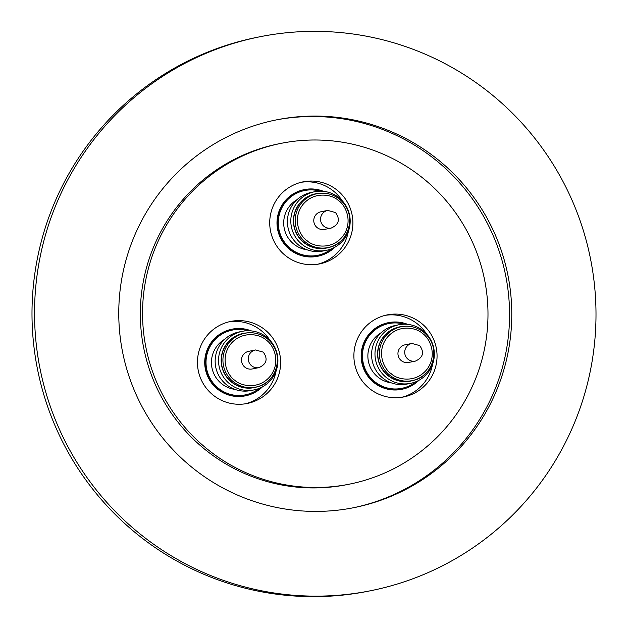 <?xml version="1.0" encoding="UTF-8"?>
<svg xmlns="http://www.w3.org/2000/svg" width="628" height="628" viewBox="0 0 628 628"><rect width="100%" height="100%" fill="white"/><g stroke="black" fill="none" stroke-linecap="round" stroke-linejoin="round"><path stroke-width="0.94" d="M269.977 340.313A41.84 41.574 78.7 0 0 228.906 321.842M240.862 404.236A41.84 41.574 -101.3 0 1 197.757 367.411A41.84 41.574 -101.3 0 1 237.211 320.641A41.84 41.574 -101.3 0 1 280.316 357.465A41.84 41.574 -101.3 0 1 240.862 404.236M262.449 386.848A33.99 33.779 -101.3 0 1 245.532 395.805L245.187 395.876A33.99 33.779 -101.3 0 1 204.971 366.579A33.99 33.779 -101.3 0 1 231.818 329.221L232.164 329.151A33.99 33.779 -101.3 0 1 251.224 330.885M245.532 395.805A33.99 33.779 -101.3 0 1 205.317 366.517A33.99 33.779 -101.3 0 1 232.164 329.151M259.372 388.308A33.033 32.821 -101.3 0 1 206.047 363.848A33.033 32.821 -101.3 0 1 247.817 330.728M224.738 339.246A27.004 26.831 78.7 0 0 234.786 389.352M249.536 390.435A29.877 29.681 -101.3 0 1 218.568 361.83A29.877 29.681 -101.3 0 1 246.93 330.752A29.877 29.681 -101.3 0 1 277.89 359.357A29.877 29.681 -101.3 0 1 249.536 390.435M242.353 331.301L238.962 331.984A29.877 29.681 78.7 0 0 215.176 362.513A29.877 29.681 78.7 0 0 250.713 390.561L254.105 389.886M257.841 386.597A27.663 27.483 -101.3 0 1 221.197 361.846A27.663 27.483 -101.3 0 1 247.063 332.895M266.916 338.476A27.483 27.302 -101.3 0 1 255.643 387.131L254.057 387.452A27.483 27.302 -101.3 0 1 221.37 361.649A27.483 27.302 -101.3 0 1 243.248 333.562L244.834 333.248A27.483 27.302 -101.3 0 1 266.9 338.461C260.314 333.523 252.958 331.788 244.834 333.248A27.483 27.302 -101.3 0 0 233.585 381.926A27.483 27.302 -101.3 0 0 255.643 387.131C277.992 383.865 285.426 351.288 266.908 338.461M258.987 367.615L252.221 368.974A9.004 8.941 -101.3 0 1 241.513 360.519A9.004 8.941 -101.3 0 1 248.68 351.327L255.447 349.969A9.004 8.941 -101.3 0 0 251.247 365.48A9.004 8.941 -101.3 0 0 258.987 367.615C266.688 364.059 268.109 358.886 263.25 352.112L255.447 349.969M342.244 200.764A41.84 41.574 78.7 0 0 301.173 182.285M313.129 264.678A41.84 41.574 -101.3 0 1 270.024 227.854A41.84 41.574 -101.3 0 1 309.478 181.084A41.84 41.574 -101.3 0 1 352.583 217.908A41.84 41.574 -101.3 0 1 313.129 264.678M334.716 247.291A33.99 33.779 -101.3 0 1 317.799 256.248L317.454 256.318A33.99 33.779 -101.3 0 1 277.238 227.03A33.99 33.779 -101.3 0 1 304.085 189.664L304.431 189.593A33.99 33.779 -101.3 0 1 323.491 191.328M317.799 256.248A33.99 33.779 -101.3 0 1 277.584 226.959A33.99 33.779 -101.3 0 1 304.431 189.593M331.639 248.751A33.033 32.821 -101.3 0 1 278.314 224.29A33.033 32.821 -101.3 0 1 320.084 191.171M297.005 199.688A27.004 26.831 78.7 0 0 307.053 249.795M321.803 250.878A29.877 29.681 -101.3 0 1 290.835 222.273A29.877 29.681 -101.3 0 1 319.197 191.195A29.877 29.681 -101.3 0 1 350.157 219.8A29.877 29.681 -101.3 0 1 321.803 250.878M314.62 191.744L311.229 192.427A29.877 29.681 78.7 0 0 287.443 222.956A29.877 29.681 78.7 0 0 322.98 251.012L326.372 250.329M330.108 247.04A27.663 27.483 -101.3 0 1 293.464 222.288A27.663 27.483 -101.3 0 1 319.33 193.338M339.183 198.919A27.483 27.302 -101.3 0 1 327.91 247.581L326.325 247.895A27.483 27.302 -101.3 0 1 293.637 222.092A27.483 27.302 -101.3 0 1 315.515 194.013L317.101 193.691A27.483 27.302 -101.3 0 1 339.167 198.903C332.581 193.966 325.226 192.231 317.101 193.691A27.483 27.302 -101.3 0 0 305.852 242.369A27.483 27.302 -101.3 0 0 327.91 247.581C350.259 244.308 357.693 211.73 339.175 198.903M331.254 228.058L324.488 229.416A9.004 8.941 -101.3 0 1 313.78 220.962A9.004 8.941 -101.3 0 1 320.947 211.769L327.714 210.411A9.004 8.941 -101.3 0 0 323.514 225.923A9.004 8.941 -101.3 0 0 331.254 228.058C338.955 224.502 340.376 219.337 335.517 212.554L327.714 210.411M426.412 333.79A41.84 41.574 78.7 0 0 385.341 315.319M397.296 397.712A41.84 41.574 -101.3 0 1 354.192 360.888A41.84 41.574 -101.3 0 1 393.646 314.118A41.84 41.574 -101.3 0 1 436.75 350.942A41.84 41.574 -101.3 0 1 397.296 397.712M418.892 380.325A33.99 33.779 -101.3 0 1 401.967 389.281L401.622 389.352A33.99 33.779 -101.3 0 1 361.406 360.056A33.99 33.779 -101.3 0 1 388.253 322.698L388.599 322.627A33.99 33.779 -101.3 0 1 407.666 324.362M401.967 389.281A33.99 33.779 -101.3 0 1 361.752 359.993A33.99 33.779 -101.3 0 1 388.599 322.627M415.807 381.785A33.033 32.821 -101.3 0 1 362.482 357.324A33.033 32.821 -101.3 0 1 404.251 324.205M381.172 332.722A27.004 26.831 78.7 0 0 391.22 382.829M405.971 383.912A29.877 29.681 -101.3 0 1 375.002 355.307A29.877 29.681 -101.3 0 1 403.364 324.229A29.877 29.681 -101.3 0 1 434.325 352.834A29.877 29.681 -101.3 0 1 405.971 383.912M398.788 324.778L395.397 325.461A29.877 29.681 78.7 0 0 371.611 355.99A29.877 29.681 78.7 0 0 407.156 384.038L410.539 383.363M414.276 380.073A27.663 27.483 -101.3 0 1 377.632 355.322A27.663 27.483 -101.3 0 1 403.498 326.372M410.492 380.929A27.483 27.302 -101.3 0 1 377.805 355.126A27.483 27.302 -101.3 0 1 399.683 327.039L401.268 326.725A27.483 27.302 -101.3 0 1 433.964 352.528A27.483 27.302 -101.3 0 1 390.019 375.403A27.483 27.302 -101.3 0 1 401.268 326.725C409.393 325.265 416.749 327 423.35 331.937C441.861 344.764 434.427 377.342 412.086 380.607L410.492 380.929M415.422 361.092L408.663 362.45A9.004 8.941 -101.3 0 1 397.956 353.996A9.004 8.941 -101.3 0 1 405.115 344.803L411.882 343.445A9.004 8.941 -101.3 0 0 407.682 358.957A9.004 8.941 -101.3 0 0 415.422 361.092C423.123 357.536 424.552 352.363 419.685 345.588L411.882 343.445M370.834 590.689L368.291 591.199A282.467 280.661 -101.3 0 1 32.264 325.948A282.467 280.661 -101.3 0 1 257.166 37.311L259.709 36.801A282.467 280.661 -101.3 0 1 595.736 302.052A282.467 280.661 -101.3 0 1 370.834 590.689A282.467 280.661 -101.3 0 1 34.807 325.437A282.467 280.661 -101.3 0 1 259.709 36.801M353.054 507.824A197.726 196.462 78.7 0 0 509.371 306.001A197.726 196.462 78.7 0 0 275.268 120.105M511.592 305.561A197.726 196.462 -101.3 0 1 354.161 507.605A197.726 196.462 -101.3 0 1 118.951 321.929A197.726 196.462 -101.3 0 1 276.383 119.885A197.726 196.462 -101.3 0 1 511.592 305.561M142.713 320.939A173.791 172.676 -101.3 0 1 281.085 143.349A173.791 172.676 -101.3 0 1 487.823 306.55A173.791 172.676 -101.3 0 1 349.451 484.141A173.791 172.676 -101.3 0 1 142.713 320.939M349.451 484.141L347.229 484.58A173.791 172.676 -101.3 0 1 140.491 321.387A173.791 172.676 -101.3 0 1 278.863 143.796L281.085 143.349M401.787 397.281A41.84 41.574 78.7 0 0 432.551 364.389M317.619 264.247A41.84 41.574 78.7 0 0 348.383 231.355M245.352 403.804A41.84 41.574 78.7 0 0 276.116 370.913M265.95 339.929C272.458 343.689 281.784 360.605 270.589 375.787C258.846 390.538 240.226 385.749 234.958 380.364C228.443 376.604 219.125 359.687 230.319 344.513C242.063 329.763 260.683 334.543 265.95 339.929M338.217 200.371C344.725 204.139 354.051 221.048 342.857 236.23C331.113 250.98 312.493 246.2 307.225 240.807C300.71 237.046 291.392 220.13 302.586 204.956C314.33 190.206 332.95 194.986 338.217 200.371M422.385 333.405C428.9 337.165 438.218 354.082 427.024 369.264C415.281 384.014 396.661 379.226 391.393 373.841C384.878 370.08 375.56 353.164 386.754 337.99C398.497 323.239 417.118 328.02 422.385 333.405"/></g></svg>
